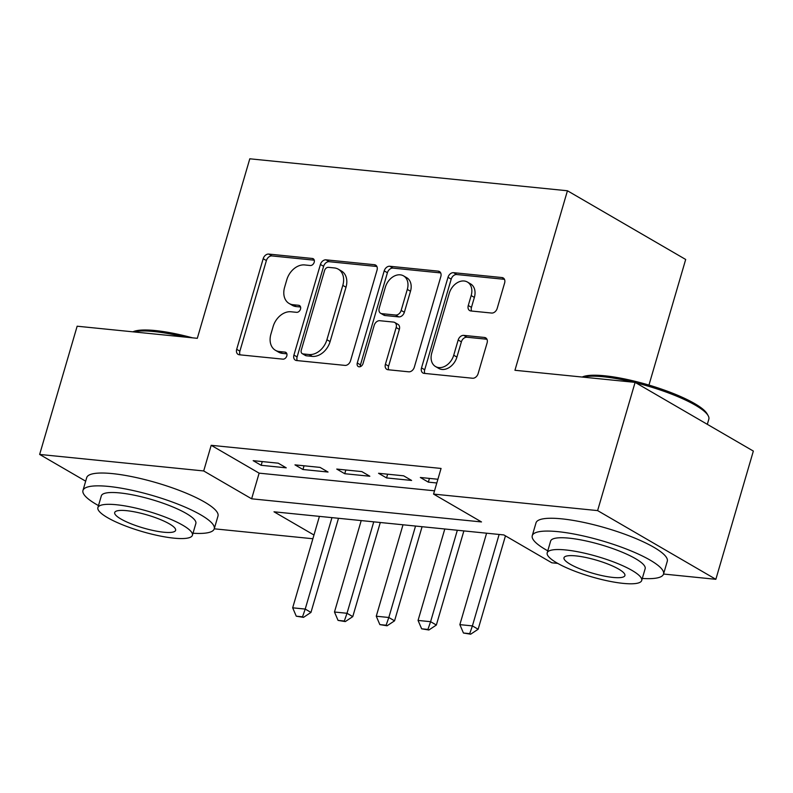 <?xml version="1.0" encoding="UTF-8"?>
<svg xmlns="http://www.w3.org/2000/svg" width="793" height="793" viewBox="0 0 793 793"><rect width="100%" height="100%" fill="white"/><g stroke="black" fill="none" stroke-linecap="round" stroke-linejoin="round"><path stroke-width="1.19" d="M314.197 262.275A3.757 2.775 -59.8 0 0 313.215 258.736A3.757 2.775 -59.8 0 0 312.353 258.468L268.768 254.077A5.373 3.955 -59.8 0 0 263.187 258.696L236.691 349.316A5.373 3.955 -59.8 0 0 238.098 354.372A5.373 3.955 -59.8 0 0 239.317 354.768L282.913 359.15A3.757 2.775 -59.8 0 0 286.808 355.918A3.757 2.775 -59.8 0 0 285.827 352.379A3.757 2.775 -59.8 0 0 284.974 352.102L279.334 351.537A17.188 12.668 -59.8 0 1 275.409 350.288A17.188 12.668 -59.8 0 1 270.919 334.101L273.119 326.557A17.188 12.668 -59.8 0 1 290.962 311.768L296.602 312.333A3.757 2.775 -59.8 0 0 300.507 309.101A3.757 2.775 -59.8 0 0 299.516 305.563A3.757 2.775 -59.8 0 0 298.664 305.285L293.023 304.72A17.188 12.668 -59.8 0 1 289.098 303.461A17.188 12.668 -59.8 0 1 284.608 287.284L286.808 279.731A17.188 12.668 -59.8 0 1 304.651 264.941L310.291 265.516A3.757 2.775 -59.8 0 0 314.197 262.275M491.61 313.047A5.373 3.955 -59.8 0 0 497.181 308.427L504.616 283.002A5.373 3.955 -59.8 0 0 503.218 277.946A5.373 3.955 -59.8 0 0 501.989 277.55L453.576 272.683A5.373 3.955 -59.8 0 0 448.005 277.302L421.509 367.922A5.373 3.955 -59.8 0 0 422.907 372.978A5.373 3.955 -59.8 0 0 424.136 373.364L472.549 378.241A5.373 3.955 -59.8 0 0 478.12 373.622L487.1 342.913A5.373 3.955 -59.8 0 0 485.693 337.858A5.373 3.955 -59.8 0 0 484.473 337.461L463.756 335.38A5.373 3.955 -59.8 0 0 458.176 339.999L453.725 355.224A14.363 10.587 -59.8 0 1 435.535 366.544A14.363 10.587 -59.8 0 1 431.779 353.014L449.225 293.36A14.363 10.587 -59.8 0 1 467.414 282.04A14.363 10.587 -59.8 0 1 471.171 295.571L468.266 305.513A5.373 3.955 -59.8 0 0 469.664 310.569A5.373 3.955 -59.8 0 0 470.893 310.965L491.61 313.047M85.684 481.182L39.65 454.439L77.149 326.21L197.308 338.314L249.795 158.798L567.441 190.766L514.944 370.281L635.104 382.375L597.615 510.603L715.851 579.306L663.543 574.033M39.65 454.439L203.692 470.953L251.629 498.807L481.5 521.943L433.563 494.089L597.615 510.603M433.563 494.089L441.067 468.445L211.196 445.309L203.692 470.953M377.032 270.155A5.373 3.955 -59.8 0 0 375.624 265.1A5.373 3.955 -59.8 0 0 374.405 264.713L325.992 259.836A5.373 3.955 -59.8 0 0 320.422 264.456L293.925 355.076A5.373 3.955 -59.8 0 0 295.323 360.131A5.373 3.955 -59.8 0 0 296.552 360.528L344.965 365.395A5.373 3.955 -59.8 0 0 350.536 360.775L377.032 270.155M389.789 266.26L438.192 271.137A5.373 3.955 -59.8 0 1 439.421 271.523A5.373 3.955 -59.8 0 1 440.829 276.579L414.323 367.199A5.373 3.955 -59.8 0 1 408.752 371.818L388.035 369.736A5.373 3.955 -59.8 0 1 386.806 369.34A5.373 3.955 -59.8 0 1 385.408 364.284L396.153 327.539A5.373 3.955 -59.8 0 0 394.745 322.483A5.373 3.955 -59.8 0 0 393.526 322.087L379.778 320.709A5.373 3.955 -59.8 0 0 374.207 325.328L363.016 363.591A3.757 2.775 -59.8 0 1 358.258 366.544A3.757 2.775 -59.8 0 1 357.276 363.006L384.209 270.879A5.373 3.955 -59.8 0 1 389.789 266.26L392.981 268.113L440.67 272.921M278.244 463.181L253.175 460.664L261.165 465.303L286.233 467.83L278.244 463.181M320.045 467.394L294.966 464.867L302.956 469.506L328.034 472.033L320.045 467.394M361.836 471.597L336.757 469.069L344.747 473.718L369.825 476.236L361.836 471.597M403.627 475.81L378.558 473.282L386.548 477.921L411.617 480.449L403.627 475.81M211.196 445.309L259.133 473.153L434.524 490.808M437.905 479.259L420.349 477.485L428.339 482.134L436.814 482.987M648.952 385.081L685.687 259.47L567.441 190.766M635.104 382.375L753.35 451.078L715.851 579.306M557.717 563.387L551.809 562.792L503.872 534.938L274.001 511.802L313.969 535.017M312.878 538.744L214.249 528.812A68.386 14.661 -163.7 0 0 179.575 504.804A68.386 14.661 -163.7 0 0 108.661 486.436A68.386 14.661 -163.7 0 0 82.968 490.451A68.386 14.661 -163.7 0 0 98.491 505.587M259.133 473.153L251.629 498.807M261.165 465.303L262.255 461.576M302.956 469.506L304.046 465.778M344.747 473.718L345.837 469.991M386.548 477.921L387.638 474.194M428.339 482.134L429.429 478.397M289.098 303.461L292.3 305.325A17.188 12.668 -59.8 0 0 296.215 306.574L293.023 304.72M300.577 307.01L296.215 306.574M275.409 350.288L278.601 352.142A17.188 12.668 -59.8 0 0 282.526 353.391L279.334 351.537M286.878 353.837L282.526 353.391M314.266 260.193L271.959 255.931A5.373 3.955 -59.8 0 0 266.389 260.56L239.892 351.17A5.373 3.955 -59.8 0 0 240.041 354.838M376.883 266.498L329.194 261.7A5.373 3.955 -59.8 0 0 323.613 266.319L297.117 356.939A5.373 3.955 -59.8 0 0 297.266 360.597M328.451 267.34A3.757 2.775 -59.8 0 0 324.545 270.572L301.281 350.119A3.757 2.775 -59.8 0 0 302.272 353.658A3.757 2.775 -59.8 0 0 303.124 353.936L309.072 354.53A17.188 12.668 -59.8 0 0 326.914 339.741L342.814 285.371A17.188 12.668 -59.8 0 0 338.314 269.194A17.188 12.668 -59.8 0 0 334.398 267.935L328.451 267.34M302.272 353.658L305.464 355.512A3.757 2.775 -59.8 0 0 306.316 355.789L303.124 353.936M338.314 269.194L341.515 271.047A17.188 12.668 -59.8 0 1 346.006 287.225L330.106 341.595A17.188 12.668 -59.8 0 1 312.273 356.384L306.316 355.789M394.745 322.483L397.947 324.337A5.373 3.955 -59.8 0 1 399.345 329.392L388.6 366.148A5.373 3.955 -59.8 0 0 388.748 369.806M392.981 268.113A5.373 3.955 -59.8 0 0 387.41 272.742L360.468 364.869A3.757 2.775 -59.8 0 0 360.339 366.653M407.305 289.405A14.363 10.587 -59.8 0 0 403.548 275.875A14.363 10.587 -59.8 0 0 385.358 287.195L379.213 308.209A5.373 3.955 -59.8 0 0 380.61 313.265A5.373 3.955 -59.8 0 0 381.839 313.661L395.578 315.039A5.373 3.955 -59.8 0 0 401.159 310.42L407.305 289.405L410.496 291.259A14.363 10.587 -59.8 0 0 406.74 277.728L403.548 275.875M380.61 313.265L383.812 315.118A5.373 3.955 -59.8 0 0 385.031 315.515L381.839 313.661M410.496 291.259L404.351 312.273A5.373 3.955 -59.8 0 1 398.78 316.893L385.031 315.515M467.414 282.04L470.606 283.904A14.363 10.587 -59.8 0 1 474.363 297.425L471.458 307.367A5.373 3.955 -59.8 0 0 471.607 311.034M435.535 366.544L438.727 368.398A14.363 10.587 -59.8 0 0 456.917 357.088L453.725 355.224M486.952 339.245L466.948 337.233A5.373 3.955 -59.8 0 0 461.377 341.852L456.917 357.088M504.467 279.334L456.778 274.537A5.373 3.955 -59.8 0 0 451.197 279.156L424.701 369.776A5.373 3.955 -59.8 0 0 424.85 373.444M319.42 516.372L292.676 607.815L305.216 609.074L331.96 517.631M302.529 616.815L296.265 616.191L303.491 617.37L302.529 616.815L305.216 609.074L310.965 612.414L338.492 518.295M292.676 607.815L296.265 616.191M303.491 617.37L310.965 612.414M132.917 331.831A66.741 14.304 16.3 0 1 155.359 330.562A66.741 14.304 16.3 0 1 192.491 337.828M184.283 336.995A68.386 14.661 -163.7 0 0 153.951 331.543A68.386 14.661 -163.7 0 0 133.64 331.9M193.006 533.233A68.386 14.661 -163.7 0 0 214.239 528.842L217.996 516.015A68.386 14.661 -163.7 0 0 183.322 491.977A68.386 14.661 -163.7 0 0 112.408 473.609A68.386 14.661 -163.7 0 0 86.715 477.624L82.968 490.451M97.896 507.619L101.345 495.823A49.235 10.557 16.3 0 1 119.842 492.929A49.235 10.557 16.3 0 1 170.901 506.162A49.235 10.557 16.3 0 1 195.861 523.459L192.412 535.265A49.235 10.557 -163.7 0 0 167.452 517.958A49.235 10.557 -163.7 0 0 116.393 504.735A49.235 10.557 -163.7 0 0 97.896 507.619A49.235 10.557 -163.7 0 0 122.856 524.926A49.235 10.557 -163.7 0 0 173.915 538.15A49.235 10.557 -163.7 0 0 192.412 535.265M163.695 532.212A31.73 6.8 -163.7 0 0 175.61 530.348A31.73 6.8 -163.7 0 0 159.522 519.197A31.73 6.8 -163.7 0 0 126.622 510.672A31.73 6.8 -163.7 0 0 114.698 512.536A31.73 6.8 -163.7 0 0 130.786 523.687A31.73 6.8 -163.7 0 0 163.695 532.212M582.211 377.052A66.741 14.304 16.3 0 1 604.653 375.783A66.741 14.304 16.3 0 1 707.029 413.698L708.129 415.611A68.386 14.661 -163.7 0 0 635.778 382.771M633.577 382.226A68.386 14.661 -163.7 0 0 603.245 376.764A68.386 14.661 -163.7 0 0 582.934 377.121M642.3 578.454A68.386 14.661 -163.7 0 0 663.533 574.063A68.386 14.661 -163.7 0 0 628.869 550.025A68.386 14.661 -163.7 0 0 557.955 531.657A68.386 14.661 -163.7 0 0 532.262 535.671A68.386 14.661 -163.7 0 0 547.785 550.818M663.533 574.063L667.29 561.236A68.386 14.661 -163.7 0 0 632.616 537.208A68.386 14.661 -163.7 0 0 561.702 518.84A68.386 14.661 -163.7 0 0 536.009 522.855L532.262 535.671M547.19 552.85L550.639 541.054A49.235 10.557 16.3 0 1 569.136 538.16A49.235 10.557 16.3 0 1 620.195 551.383A49.235 10.557 16.3 0 1 645.155 568.69L641.706 580.486A49.235 10.557 -163.7 0 0 616.746 563.179A49.235 10.557 -163.7 0 0 565.687 549.955A49.235 10.557 -163.7 0 0 547.19 552.85A49.235 10.557 -163.7 0 0 572.149 570.147A49.235 10.557 -163.7 0 0 623.209 583.38A49.235 10.557 -163.7 0 0 641.706 580.486M612.989 577.433A31.73 6.8 -163.7 0 0 624.904 575.569A31.73 6.8 -163.7 0 0 608.816 564.418A31.73 6.8 -163.7 0 0 575.916 555.893A31.73 6.8 -163.7 0 0 563.992 557.757A31.73 6.8 -163.7 0 0 580.08 568.908A31.73 6.8 -163.7 0 0 612.989 577.433M707.316 424.334L708.833 419.17A68.386 14.661 -163.7 0 0 708.129 415.611M361.211 520.575L334.477 612.018L347.017 613.276L373.751 521.844M344.321 621.028L338.056 620.394L345.282 621.583L344.321 621.028L347.017 613.276L352.766 616.627L380.293 522.498M334.477 612.018L338.056 620.394M345.282 621.583L352.766 616.627M403.003 524.788L376.269 616.22L388.808 617.489L415.542 526.046M386.122 625.231L379.847 624.597L387.073 625.786L386.122 625.231L388.808 617.489L394.557 620.83L422.084 526.701M376.269 616.22L379.847 624.597M387.073 625.786L394.557 620.83M444.804 528.99L418.06 620.433L430.599 621.692L457.343 530.249M427.913 629.434L421.648 628.809L428.874 629.999L427.913 629.434L430.599 621.692L436.358 625.033L463.875 530.913M418.06 620.433L421.648 628.809M428.874 629.999L436.358 625.033M486.595 533.203L459.861 624.636L472.4 625.905L499.134 534.462M469.714 633.647L463.439 633.012L470.665 634.202L469.714 633.647L472.4 625.905L478.149 629.245L505.458 535.86M459.861 624.636L463.439 633.012M470.665 634.202L478.149 629.245M313.879 259.351L312.353 258.468M286.491 352.984L284.974 352.102M300.18 306.167L298.664 305.285M239.892 351.17L236.691 349.316M266.389 260.56L263.187 258.696M271.959 255.931L268.768 254.077M297.117 356.939L293.925 355.076M323.613 266.319L320.422 264.456M329.194 261.7L325.992 259.836M376.576 265.972L374.405 264.713M312.273 356.384L309.072 354.53M330.106 341.595L326.914 339.741M346.006 287.225L342.814 285.371M440.373 272.396L438.192 271.137M388.6 366.148L385.408 364.284M399.345 329.392L396.153 327.539M360.468 364.869L357.276 363.006M387.41 272.742L384.209 270.879M398.78 316.893L395.578 315.039M404.351 312.273L401.159 310.42M471.458 307.367L468.266 305.513M474.363 297.425L471.171 295.571M461.377 341.852L458.176 339.999M466.948 337.233L463.756 335.38M486.644 338.72L484.473 337.461M424.701 369.776L421.509 367.922M451.197 279.156L448.005 277.302M456.778 274.537L453.576 272.683M504.16 278.819L501.989 277.55"/></g></svg>
